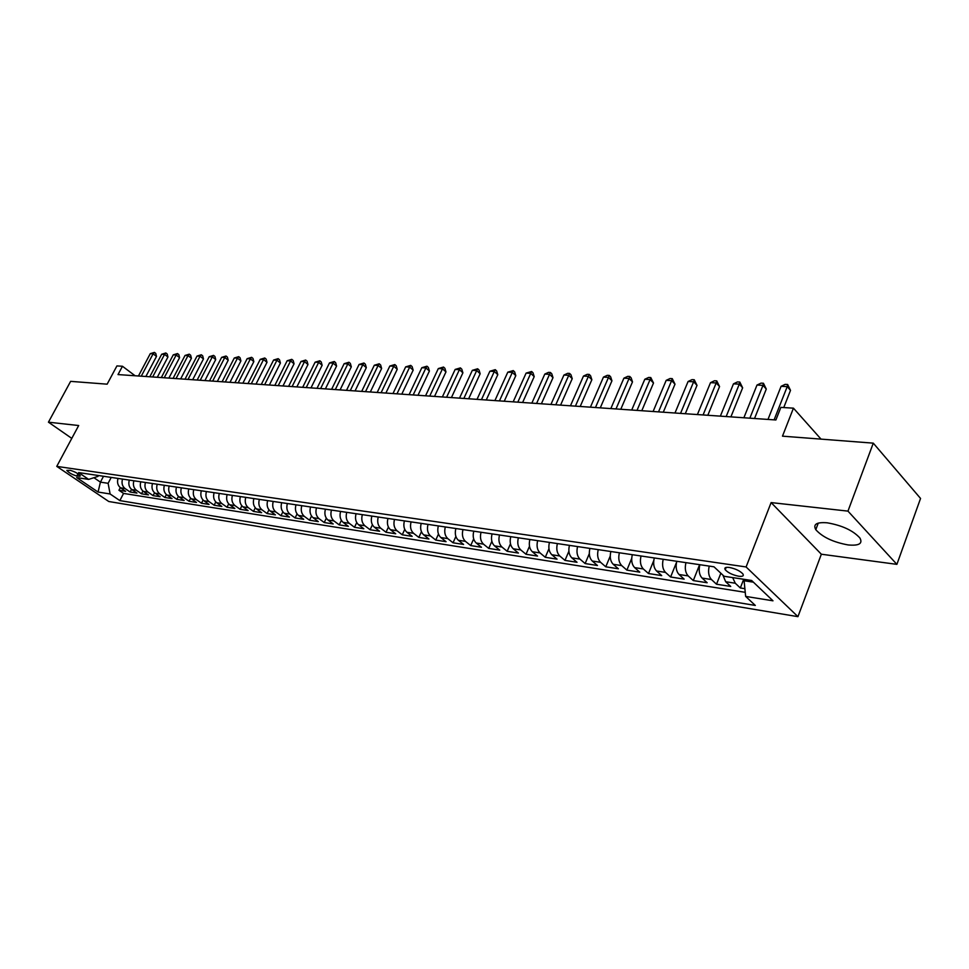 <?xml version="1.0" encoding="UTF-8"?>
<svg xmlns="http://www.w3.org/2000/svg" width="969" height="969" viewBox="0 0 969 969"><rect width="100%" height="100%" fill="white"/><g stroke="black" fill="none" stroke-linecap="round" stroke-linejoin="round"><path stroke-width="1.45" d="M827.235 522.812C816.673 521.976 812.858 524.265 815.789 529.68C822.439 537.129 833.219 542.216 848.129 544.941C859.055 545.935 862.967 543.609 859.878 537.965C852.974 530.443 842.085 525.404 827.235 522.812M729.391 567.459C725.466 567.01 724.073 567.773 725.236 569.76C728.082 572.8 732.564 574.956 738.669 576.228C742.654 576.7 744.059 575.925 742.872 573.914C739.977 570.862 735.483 568.706 729.391 567.459M896.894 564.358L920.55 498.441L873.287 443.148L847.96 511.123L771.118 502.584L746.094 566.962L797.947 616.659L821.349 554.22L896.894 564.358L847.96 511.123M746.094 566.962L56.759 466.38L108.77 501.506L797.947 616.659M56.759 466.38L78.683 425.536L48.45 422.181L71.791 438.388M48.45 422.181L70.628 381.362L107.147 384.172L116.922 365.919L122.457 366.258L118.012 374.579L775.89 419.977L780.857 407.38L793.454 408.167L782.48 436.159L873.287 443.148M118.012 478.42C116.922 482.429 117.782 485.566 120.568 487.831L125.631 491.319L118.945 490.266L120.313 487.649M122.506 479.086C121.416 483.107 122.264 486.256 125.049 488.533L130.137 492.022L131.53 489.345M130.137 492.022L136.932 493.088L131.857 489.587C129.059 487.298 128.211 484.137 129.301 480.091M140.784 481.799C139.681 485.869 140.541 489.066 143.339 491.368L148.439 494.905L141.51 493.815L142.94 491.065M152.472 483.531C151.37 487.637 152.218 490.859 155.028 493.185L160.139 496.734L153.09 495.631L154.543 492.809M164.355 485.287C163.252 489.442 164.1 492.688 166.91 495.026L172.034 498.611L164.875 497.485L166.353 494.578M176.467 487.092C175.353 491.271 176.201 494.541 179.023 496.903L184.158 500.513L176.855 499.374L178.381 496.382M188.785 488.909C187.659 493.136 188.519 496.443 191.341 498.817L196.489 502.451L189.064 501.288L190.614 498.211M201.334 490.774C200.208 495.038 201.055 498.369 203.89 500.767L209.05 504.425L201.479 503.238L203.078 500.077M214.101 492.664C212.974 496.976 213.822 500.331 216.668 502.741L221.828 506.436L214.137 505.224L215.772 501.966M227.121 494.602C225.983 498.95 226.831 502.33 229.677 504.764L234.849 508.483L227.012 507.259L228.696 503.88M240.373 496.564C239.234 500.949 240.082 504.364 242.928 506.823L248.112 510.578L240.13 509.319L241.85 505.83M253.878 498.563C252.727 502.996 253.575 506.448 256.434 508.919L261.63 512.698L253.49 511.414L255.271 507.817M267.638 500.61C266.487 505.079 267.335 508.555 270.194 511.051L275.402 514.866L267.105 513.558L268.934 509.827M281.664 502.693C280.501 507.199 281.349 510.711 284.22 513.231L289.428 517.071L280.986 515.738L282.863 511.874M295.969 504.813C294.794 509.367 295.642 512.916 298.513 515.447L303.733 519.311L295.121 517.967L297.059 513.945M310.54 506.969C309.365 511.571 310.213 515.157 313.084 517.712L318.317 521.613L309.535 520.232L311.533 516.053M325.414 509.173C324.227 513.824 325.075 517.446 327.946 520.014L333.191 523.95L324.227 522.545L326.299 518.197M340.579 511.426C339.392 516.126 340.24 519.772 343.111 522.364L348.356 526.337L339.223 524.895L341.367 520.377M356.047 513.715C354.86 518.463 355.696 522.146 358.578 524.762L363.823 528.759L354.509 527.293L356.725 522.582M371.842 516.065C370.642 520.862 371.478 524.58 374.361 527.221L379.606 531.242L370.097 529.752L372.399 524.81M387.951 518.451C386.74 523.296 387.588 527.051 390.459 529.716L395.715 533.774L386.013 532.247L388.399 527.088M404.4 520.886C403.189 525.792 404.025 529.583 406.907 532.272L412.152 536.366L402.244 534.803L404.739 529.389M421.188 523.381C419.977 528.335 420.812 532.163 423.683 534.876L428.94 539.006L418.826 537.407L421.418 531.727M438.339 525.925C437.116 530.927 437.952 534.803 440.822 537.529L446.079 541.695L435.747 540.072L438.46 534.089M455.866 528.517C454.631 533.58 455.454 537.492 458.337 540.254L463.582 544.445L453.044 542.797L455.878 536.475M473.768 531.169C472.533 536.293 473.344 540.242 476.227 543.028L481.472 547.267L470.692 545.571L473.671 538.897M492.058 533.883C490.823 539.067 491.634 543.052 494.505 545.862L499.75 550.138L488.739 548.406L491.852 541.344M510.76 536.656C509.512 541.889 510.324 545.922 513.195 548.757L518.427 553.069L507.175 551.3L510.457 543.803M529.886 539.491C528.626 544.796 529.437 548.866 532.296 551.724L537.529 556.073L526.01 554.268L529.486 546.274M549.435 542.398C548.175 547.751 548.975 551.87 551.833 554.752L557.054 559.149L545.281 557.296L548.951 548.757M569.445 545.365C568.173 550.78 568.973 554.946 571.819 557.853L577.027 562.286L564.988 560.397L568.888 551.228M589.915 548.393C588.643 553.88 589.431 558.096 592.265 561.027L597.461 565.496L585.143 563.558L589.297 553.687M610.858 551.506C609.586 557.054 610.361 561.317 613.195 564.285L618.379 568.791L605.77 566.804L610.228 556.109M632.309 554.692C631.025 560.3 631.8 564.612 634.622 567.604L639.782 572.158L626.882 570.123L631.691 558.435M654.281 557.938C652.985 563.631 653.748 567.979 656.57 571.007L661.706 575.598L648.491 573.527L653.76 560.603M676.774 561.281C675.49 567.035 676.241 571.444 679.039 574.496L684.15 579.135L670.621 577.003L676.519 562.371M699.836 564.697C698.54 570.523 699.279 574.98 702.065 578.069L707.164 582.744L693.295 580.564L699.618 564.673M722.91 575.138L725.672 581.727L730.735 586.451L716.515 584.222L720.851 573.212M76.817 476.021L80.342 475.985C78.368 473.623 75.025 471.746 70.313 470.353L66.813 470.389C68.775 472.751 72.106 474.628 76.817 476.021L78.005 473.793M103.513 476.263L100.425 482.138L108.116 483.313L110.115 493.984L119.841 500.598L755.311 605.443L745.645 596.407L772.983 600.804L751.617 580.479L724.134 576.289L713.983 566.804L78.622 472.581L88.663 479.401L97.99 476.385L98.45 475.513M110.115 493.984L98.063 492.046L76.672 477.572L88.663 479.401M118.945 490.266L123.572 493.427L745.246 592.325M732.661 577.585L735.277 583.229L740.328 587.965L744.882 588.68M716.515 584.222L711.44 579.523C708.654 576.422 707.915 571.952 709.223 566.09M693.295 580.564L688.184 575.913C685.386 572.849 684.635 568.428 685.931 562.638M670.621 577.003L665.485 572.388C662.687 569.36 661.924 564.988 663.208 559.27M648.491 573.527L643.331 568.96C640.521 565.944 639.746 561.62 641.03 555.976M626.882 570.123L621.71 565.605C618.876 562.626 618.101 558.338 619.385 552.766M605.77 566.804L600.586 562.323C597.74 559.367 596.965 555.14 598.236 549.629M585.143 563.558L579.947 559.113C577.1 556.194 576.301 552.015 577.572 546.564M564.988 560.397L559.779 555.988C556.921 553.093 556.121 548.951 557.381 543.573M545.281 557.296L540.06 552.936C537.201 550.065 536.39 545.971 537.65 540.654M526.01 554.268L520.777 549.944C517.918 547.097 517.107 543.04 518.354 537.783M507.175 551.3L501.93 547.013C499.059 544.19 498.248 540.193 499.495 534.985M488.739 548.406L483.495 544.154C480.612 541.356 479.8 537.395 481.036 532.247M470.692 545.571L465.447 541.356C462.564 538.582 461.753 534.658 462.976 529.571M453.044 542.797L447.787 538.607C444.904 535.869 444.081 531.981 445.304 526.954M435.747 540.072L430.502 535.93C427.62 533.204 426.796 529.365 428.007 524.386M418.826 537.407L413.569 533.301C410.699 530.612 409.863 526.797 411.074 521.879M402.244 534.803L396.999 530.733C394.117 528.057 393.281 524.29 394.492 519.42M386.013 532.247L380.756 528.214C377.886 525.561 377.038 521.831 378.237 517.01M370.097 529.752L364.853 525.743C361.97 523.115 361.134 519.42 362.321 514.648M354.509 527.293L349.264 523.321C346.381 520.716 345.545 517.058 346.732 512.335M339.223 524.895L333.978 520.947C331.107 518.367 330.259 514.745 331.446 510.069M324.227 522.545L318.995 518.621C316.124 516.065 315.276 512.468 316.463 507.853M309.535 520.232L304.302 516.344C301.444 513.8 300.596 510.251 301.759 505.673M295.121 517.967L289.901 514.115C287.042 511.596 286.194 508.071 287.357 503.529M280.986 515.738L275.765 511.923C272.907 509.415 272.059 505.927 273.222 501.433M267.105 513.558L261.909 509.767C259.05 507.284 258.202 503.819 259.353 499.374M253.49 511.414L248.294 507.659C245.448 505.2 244.6 501.76 245.738 497.363M240.13 509.319L234.946 505.588C232.1 503.141 231.252 499.738 232.39 495.377M227.012 507.259L221.84 503.553C218.994 501.13 218.146 497.763 219.285 493.439M214.137 505.224L208.965 501.554C206.131 499.156 205.283 495.813 206.409 491.525M201.479 503.238L196.332 499.592C193.509 497.206 192.649 493.899 193.776 489.66M189.064 501.288L183.916 497.666C181.106 495.304 180.246 492.022 181.36 487.819M176.855 499.374L171.731 495.777C168.921 493.427 168.061 490.169 169.175 486.002M164.875 497.485L159.752 493.911C156.942 491.586 156.094 488.364 157.196 484.234M153.09 495.631L147.991 492.082C145.18 489.781 144.333 486.571 145.435 482.489M141.51 493.815L136.423 490.29C133.625 488.001 132.777 484.827 133.867 480.769M111.217 477.414L108.116 483.313M821.034 439.127L793.454 408.167M135.103 375.766L122.457 366.258M93.92 477.705L100.425 482.138L98.063 492.046M744.616 579.414L744.107 580.746L753.397 582.163M123.572 493.427L119.841 500.598M740.328 587.965L743.695 579.268M745.645 596.407L744.107 580.746M771.118 502.584L821.349 554.22M145.871 376.505L156.493 356.41L153.114 353.806L141.268 376.19M150.28 353.661L154.41 352.401L153.114 353.806L150.28 353.661L138.446 375.996M154.41 352.401L155.767 353.443L156.493 356.41M157.281 377.292L167.94 357.016L164.548 354.4L152.654 376.977M161.678 354.254L165.844 352.97L164.548 354.4L161.678 354.254L149.783 376.771M165.844 352.97L167.201 354.024L167.94 357.016M168.872 378.092L179.58 357.646L176.176 355.005L164.233 377.777M173.257 354.848L177.472 353.564L176.176 355.005L173.257 354.848L161.326 377.571M177.472 353.564L178.829 354.618L179.58 357.646M180.67 378.903L191.414 358.276L188.01 355.611L176.031 378.588M185.043 355.453L189.294 354.169L188.01 355.611L185.043 355.453L173.063 378.382M189.294 354.169L190.651 355.235L191.414 358.276M192.674 379.739L203.466 358.918L200.05 356.241L188.022 379.412M197.022 356.083L201.322 354.775L200.05 356.241L197.022 356.083L185.006 379.206M201.322 354.775L202.691 355.853L203.466 358.918M204.895 380.575L215.724 359.584L212.308 356.871L200.22 380.26M209.219 356.713L213.568 355.393L212.308 356.871L209.219 356.713L197.155 380.042M213.568 355.393L214.936 356.483L215.724 359.584M217.335 381.435L228.2 360.25L224.784 357.513L212.647 381.108M221.635 357.355L226.031 356.023L224.784 357.513L221.635 357.355L209.522 380.902M226.031 356.023L227.388 357.113L228.2 360.25M229.992 382.307L240.906 360.928L237.478 358.167L225.292 381.98M234.28 358.009L238.713 356.665L237.478 358.167L234.28 358.009L222.107 381.762M238.713 356.665L240.082 357.767L240.906 360.928M242.88 383.203L253.83 361.619L250.39 358.845L238.168 382.876M247.143 358.675L251.625 357.319L250.39 358.845L247.143 358.675L234.934 382.646M251.625 357.319L252.994 358.433L253.83 361.619M255.998 384.099L266.996 362.321L263.556 359.523L251.286 383.772M260.237 359.354L264.767 357.985L263.556 359.523L260.237 359.354L247.979 383.554M264.767 357.985L266.148 359.111L266.996 362.321M269.37 385.02L280.404 363.048L276.952 360.214L264.646 384.705M273.585 360.044L278.151 358.663L276.952 360.214L273.585 360.044L261.279 384.463M278.151 358.663L279.532 359.802L280.404 363.048M282.984 385.965L294.055 363.775L290.603 360.928L278.248 385.638M287.163 360.747L291.79 359.354L290.603 360.928L287.163 360.747L274.821 385.408M291.79 359.354L293.171 360.492L294.055 363.775M296.853 386.922L307.972 364.526L304.508 361.643L292.105 386.595M301.008 361.461L305.683 360.056L304.508 361.643L301.008 361.461L288.617 386.352M305.683 360.056L307.064 361.207L307.972 364.526M310.988 387.903L322.144 365.277L318.68 362.37L306.228 387.576M315.119 362.188L319.843 360.783L318.68 362.37L315.119 362.188L302.679 387.321M319.843 360.783L321.223 361.934L322.144 365.277M325.39 388.896L336.582 366.052L333.118 363.121L320.63 388.569M329.484 362.939L334.269 361.51L333.118 363.121L329.484 362.939L317.008 388.315M334.269 361.51L335.649 362.685L336.582 366.052M340.083 389.901L351.311 366.839L347.847 363.884L335.31 389.574M344.14 363.69L348.973 362.249L347.847 363.884L344.14 363.69L331.616 389.32M348.973 362.249L350.354 363.436L351.311 366.839M355.054 390.943L366.318 367.651L362.854 364.659L350.269 390.604M359.075 364.465L363.956 363.012L362.854 364.659L359.075 364.465L346.502 390.35M363.956 363.012L365.349 364.211L366.318 367.651M370.315 391.997L381.629 368.462L378.152 365.458L365.531 391.658M374.3 365.252L379.242 363.787L378.152 365.458L374.3 365.252L361.691 391.391M379.242 363.787L380.635 364.998L381.629 368.462M385.892 393.063L397.229 369.298L393.753 366.258L381.096 392.736M389.829 366.052L394.831 364.574L393.753 366.258L389.829 366.052L377.183 392.469M394.831 364.574L396.224 365.797L397.229 369.298M401.784 394.165L413.157 370.158L409.681 367.081L396.975 393.838M405.672 366.876L410.735 365.386L409.681 367.081L405.672 366.876L392.978 393.559M410.735 365.386L412.116 366.609L413.157 370.158M417.99 395.279L429.4 371.018L425.924 367.929L413.182 394.952M421.83 367.711L426.954 366.209L425.924 367.929L421.83 367.711L409.1 394.674M426.954 366.209L428.346 367.445L429.4 371.018M434.524 396.418L445.97 371.914L442.494 368.789L429.727 396.091M438.315 368.571L443.511 367.045L442.494 368.789L438.315 368.571L425.561 395.8M443.511 367.045L444.892 368.293L445.97 371.914M451.421 397.593L462.891 372.823L459.415 369.661L446.6 397.254M455.151 369.443L460.408 367.893L459.415 369.661L455.151 369.443L442.348 396.963M460.408 367.893L461.789 369.165L462.891 372.823M468.657 398.78L480.152 373.743L476.687 370.558L463.848 398.441M472.339 370.328L477.656 368.777L476.687 370.558L472.339 370.328L459.5 398.15M477.656 368.777L479.037 370.049L480.152 373.743M486.256 399.991L497.787 374.688L494.323 371.466L481.448 399.664M489.878 371.236L495.268 369.661L494.323 371.466L489.878 371.236L477.014 399.361M495.268 369.661L496.649 370.957L497.787 374.688M504.243 401.239L515.799 375.657L512.335 372.399L499.435 400.9M507.804 372.169L513.255 370.582L512.335 372.399L507.804 372.169L494.905 400.585M513.255 370.582L514.636 371.878L515.799 375.657M522.618 402.498L534.198 376.638L530.746 373.356L517.809 402.171M526.106 373.113L531.63 371.502L530.746 373.356L526.106 373.113L513.17 401.856M531.63 371.502L533.011 372.823L534.198 376.638M541.392 403.794L553.008 377.644L549.544 374.325L536.584 403.467M544.808 374.082L548.502 372.362L550.404 372.459L549.544 374.325L544.808 374.082L531.848 403.14M550.404 372.459L551.785 373.792L553.008 377.644M560.579 405.127L572.219 378.673L568.767 375.318L555.782 404.788M563.922 375.064L567.652 373.331L569.59 373.428L568.767 375.318L563.922 375.064L550.937 404.461M569.59 373.428L570.971 374.773L572.219 378.673M580.201 406.471L591.853 379.727L588.425 376.335L575.404 406.144M583.471 376.081L587.226 374.325L589.213 374.422L588.425 376.335L583.471 376.081L570.45 405.805M589.213 374.422L590.581 375.778L591.853 379.727M600.271 407.864L611.948 380.805L608.52 377.377L595.475 407.525M603.445 377.111L607.248 375.342L609.271 375.439L608.52 377.377L603.445 377.111L590.412 407.186M609.271 375.439L610.64 376.808L611.948 380.805M620.79 409.281L632.491 381.895L629.063 378.443L616.005 408.942M623.891 378.176L627.718 376.372L629.789 376.481L629.063 378.443L623.891 378.176L610.833 408.591M629.789 376.481L631.158 377.862L632.491 381.895M641.793 410.723L653.506 383.021L650.09 379.533L637.021 410.396M644.797 379.254L648.661 377.438L650.78 377.547L650.09 379.533L644.797 379.254L631.715 410.032M650.78 377.547L653.506 383.021M663.28 412.213L675.005 384.172L671.614 380.647L658.52 411.886M666.188 380.357L670.088 378.516L672.256 378.637L671.614 380.647L666.188 380.357L653.094 411.51M672.256 378.637L675.005 384.172M685.289 413.727L697.014 385.359L693.647 381.786L680.541 413.4M688.087 381.495L692.023 379.63L694.24 379.751L693.647 381.786L688.087 381.495L674.981 413.012M694.24 379.751L697.014 385.359M707.818 415.277L719.555 386.558L716.2 382.949L703.082 414.962M710.507 382.658L714.48 380.769L716.745 380.89L716.2 382.949L710.507 382.658L697.401 414.562M716.745 380.89L719.555 386.558M730.892 416.876L742.642 387.806L739.299 384.148L726.181 416.549M733.472 383.845L737.47 381.931L739.807 382.052L739.299 384.148L733.472 383.845L720.355 416.149M739.807 382.052L742.642 387.806M754.536 418.511L766.285 389.066L762.966 385.371L749.849 418.184M756.995 385.056L761.04 383.13L763.427 383.252L762.966 385.371L756.995 385.056L743.877 417.772M763.427 383.252L766.285 389.066M783.751 407.561L790.51 390.362L787.216 386.631L774.098 419.856M781.099 386.304L785.181 384.354L787.627 384.475L787.216 386.631L781.099 386.304L767.981 419.432M787.627 384.475L790.51 390.362M125.049 488.533L120.568 487.831M735.277 583.229L725.672 581.727M711.44 579.523L702.065 578.069M688.184 575.913L679.039 574.496M665.485 572.388L656.57 571.007M643.331 568.96L634.622 567.604M621.71 565.605L613.195 564.285M600.586 562.323L592.265 561.027M579.947 559.113L571.819 557.853M559.779 555.988L551.833 554.752M540.06 552.936L532.296 551.724M520.777 549.944L513.195 548.757M501.93 547.013L494.505 545.862M483.495 544.154L476.227 543.028M465.447 541.356L458.337 540.254M447.787 538.607L440.822 537.529M430.502 535.93L423.683 534.876M413.569 533.301L406.907 532.272M396.999 530.733L390.459 529.716M380.756 528.214L374.361 527.221M364.853 525.743L358.578 524.762M349.264 523.321L343.111 522.364M333.978 520.947L327.946 520.014M318.995 518.621L313.084 517.712M304.302 516.344L298.513 515.447M289.901 514.115L284.22 513.231M275.765 511.923L270.194 511.051M261.909 509.767L256.434 508.919M248.294 507.659L242.928 506.823M234.946 505.588L229.677 504.764M221.84 503.553L216.668 502.741M208.965 501.554L203.89 500.767M196.332 499.592L191.341 498.817M183.916 497.666L179.023 496.903M171.731 495.777L166.91 495.026M159.752 493.911L155.028 493.185M147.991 492.082L143.339 491.368M136.423 490.29L131.857 489.587M79.821 475.222L79.204 476.385M818.272 523.103L815.789 529.68M726.144 567.422L725.236 569.76"/></g></svg>
